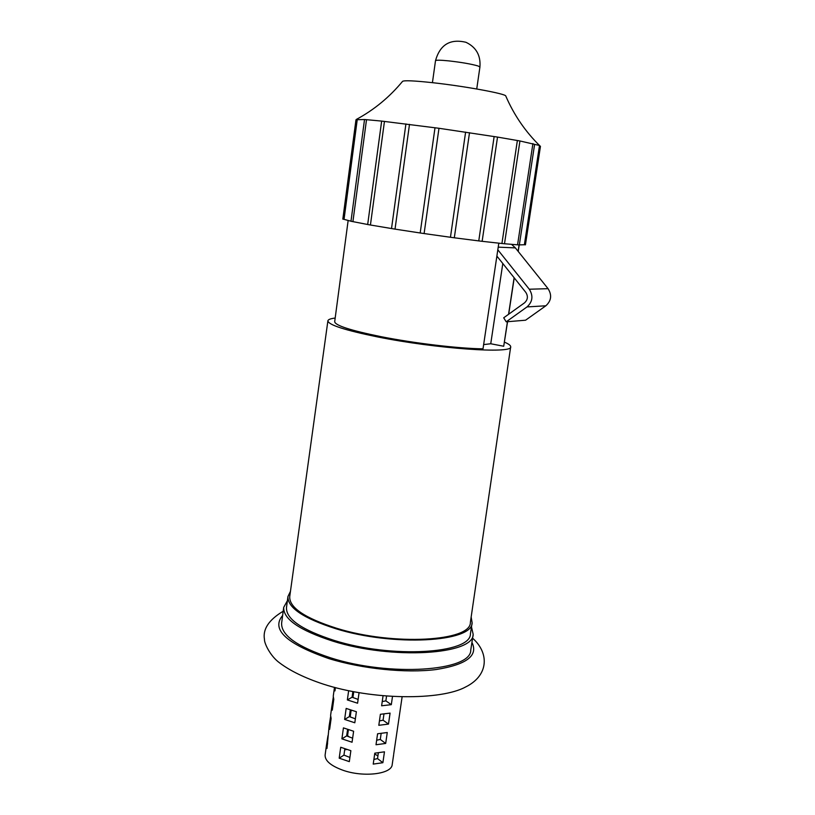 <?xml version="1.0" encoding="UTF-8"?>
<svg xmlns="http://www.w3.org/2000/svg" width="815" height="815" viewBox="0 0 815 815"><rect width="100%" height="100%" fill="white"/><g stroke="black" fill="none" stroke-linecap="round" stroke-linejoin="round"><path stroke-width="1.22" d="M347.598 729.476L346.65 735.904L341.903 738.848L352.06 742.241L353.618 731.249L343.431 727.887L341.903 738.848M351.866 710.476L350.195 710.7M353.649 691.721L352.844 691.823M344.694 749.82L346.752 749.515M349.92 757.441L343.95 755.108L344.827 748.873M352.64 738.186L346.65 735.904M355.371 718.84L349.36 716.599L350.297 709.967M358.111 699.413L352.09 697.222L352.885 691.568M402.019 697.538L393.716 754.007M382.887 762.697L384.466 751.827L374.798 753.172L373.219 764.103L382.887 762.697L377.528 758.592L373.891 759.437M396.426 735.721L396.487 735.059M385.678 743.443L387.268 732.512L377.589 733.775L376.01 744.747L385.678 743.443L380.289 739.439L376.662 740.234M399.218 716.67L399.269 716.028M388.49 724.087L390.079 713.115L380.391 714.286L378.812 725.309L388.49 724.087L383.07 720.185L379.433 720.939M383.05 695.878L381.624 705.79L391.312 704.659L392.484 696.581M348.647 690.712L347.353 699.932L357.581 703.213L359.058 692.709M356.379 711.729L346.161 708.429L344.623 719.431L354.81 722.773L356.379 711.729M350.868 750.686L340.721 747.263L339.193 758.174L349.319 761.628L350.868 750.686M393.655 754.69L392.209 764.552C391.842 774.179 363.184 777.622 342.606 770.124C330.686 765.703 324.859 760.67 325.114 755.006L326.479 745.134L326.988 748.435L329.107 726.145L329.627 729.343L331.124 718.524L330.605 715.376L331.746 707.074L332.286 710.171L333.793 699.301L333.243 696.255L334.405 687.911L334.955 690.916L335.413 687.605M374.676 754.018L377.916 755.862M334.517 687.361L334.405 687.911M333.243 697.518L331.746 707.074M353.741 691.731L352.915 697.579M330.595 716.68L329.107 726.145M351.092 710.568L350.195 716.976M327.956 735.762L326.479 745.134M348.392 729.741L347.567 735.65L346.681 735.69M386.544 696.173L385.862 700.859L382.225 701.572M383.957 714.062L383.07 720.185M381.145 733.52L380.289 739.439M378.343 752.887L377.528 758.592M343.95 755.108L339.193 758.174M349.36 716.599L344.623 719.431M352.09 697.222L347.353 699.932M349.452 737.096L347.567 735.65M326.846 743.8L327.62 743.881M329.464 724.851L330.238 724.932M332.092 705.821L332.877 705.912M391.312 704.659L385.862 700.859M539.499 145.488L524.371 244.745L525.431 244.826L540.447 146.374L539.499 145.488L519.868 140.954L497.527 137.083L438.979 128.281L381.675 121.089L364.804 119.53L356.104 119.744M540.151 146.109C525.492 131.806 514.041 115.119 505.779 96.027C506.054 93.776 464.438 86.135 432.307 82.661C414.214 80.716 404.311 80.278 402.579 81.337L402.539 81.388M498.811 243.186L483.01 348.83C459.018 348.586 414.315 343.288 380.87 336.636C350.593 330.452 335.199 325.47 334.69 321.701L348.137 220.539M504.454 342.147C508.733 343.961 510.811 345.529 510.679 346.844C513.267 354.056 436.005 348.738 377.61 336.931C344.949 330.238 328.374 324.869 327.895 320.825C328.129 319.531 330.564 318.604 335.179 318.054M510.679 346.844L470.377 622.375C471.172 641.405 393.462 646.03 336.646 628.273C304.892 618.127 289.244 607.593 289.722 596.661L327.895 320.825M471.162 617.026L472.119 622.741C472.832 642.108 393.625 646.794 335.749 628.701C303.445 618.371 287.512 607.654 287.95 596.529L290.466 591.313M472.119 622.741L470.428 633.826C471.06 653.65 391.903 658.734 334.14 640.407C301.896 629.954 286.014 619.033 286.483 607.644L287.95 596.529M471.488 626.908L473.169 634.335C473.851 654.74 392.26 660.007 332.714 641.099C299.543 630.321 283.213 619.084 283.702 607.369L287.4 600.706M473.169 634.335L470.754 650.095C471.325 671.173 389.794 677.01 330.421 657.776C297.343 646.815 281.083 635.272 281.623 623.169L283.702 607.369M381.624 121.445L367.677 224.522L370.428 225.001L384.456 121.384M367.677 224.502L352.915 221.629L366.516 119.652M350.98 221.211L344.042 219.357L357.286 119.296M524.371 244.745L519.338 244.897M532.918 143.572L517.566 244.816L504.505 243.756M517.372 140.496L501.928 243.512L482.134 241.311L497.527 137.083M494.145 136.533L478.762 240.904L454.312 237.786L469.511 132.692M465.61 132.112L450.451 237.267L424.106 233.559L438.979 128.281M435.006 127.731L420.183 232.978L395.031 229.127L409.497 124.359M507.562 321.711L503.711 346.253L507.439 321.721M483.641 344.592L490.742 343.757L503.711 346.253M508.56 314.305L514.122 277.711M518.126 251.336L519.084 244.989M395.031 229.127L370.428 225.001M352.915 221.629L350.98 221.273L364.468 119.978M344.042 219.357L342.83 219.113L355.961 119.856M534.589 144.479L519.328 244.979L517.566 244.816M504.434 243.756L501.928 243.512M482.134 241.311L478.762 240.904M454.312 237.786L450.451 237.267M424.106 233.559L420.183 232.978M405.921 123.911L391.516 228.557M490.742 343.757L502.804 263.52M496.692 257.346L497.914 257.377M496.885 256.083L525.818 292.391C528.263 296.314 527.814 299.808 524.473 302.874L503.701 317.799L506.207 321.823L525.583 320.203L545.846 305.788C551.337 300.786 552.081 295.081 548.077 288.683L515.365 247.892L511.616 244.398M506.207 321.823L527.02 306.919C532.653 301.744 533.418 295.845 529.292 289.223L497.822 249.797M476.734 88.978L479.923 67.013L478.13 66.005C471.488 64.059 461.626 62.337 448.545 60.86C440.314 60.045 435.974 59.994 435.505 60.687L432.429 82.672M471.936 642.424C478.497 655.647 466.516 664.694 435.994 669.553C406.145 673.353 362.217 668.911 328.832 658.581C286.259 643.758 270.865 629.394 282.642 615.488M527.02 306.919L545.846 305.788M529.292 289.223L548.077 288.683M498.22 247.149L515.365 247.892M479.923 67.013C480.84 55.451 476.194 47.219 465.976 42.299C450.165 38.529 440.008 44.652 435.505 60.687M356.328 119.448C374.095 109.842 389.509 97.148 402.579 81.337M283.202 611.219C268.848 619.838 262.603 629.241 264.478 639.449C264.111 642.74 269.959 655.943 279.688 662.941C290.283 670.908 304.759 677.948 323.097 684.05C372.516 700.258 441.2 700.584 465.844 686.862C488.613 675.492 489.54 653.212 472.578 638.176M519.206 244.989L518.228 251.468M514.224 277.834L508.692 314.213M519.899 141.25L504.495 243.787M381.624 121.272L367.677 224.522"/></g></svg>
